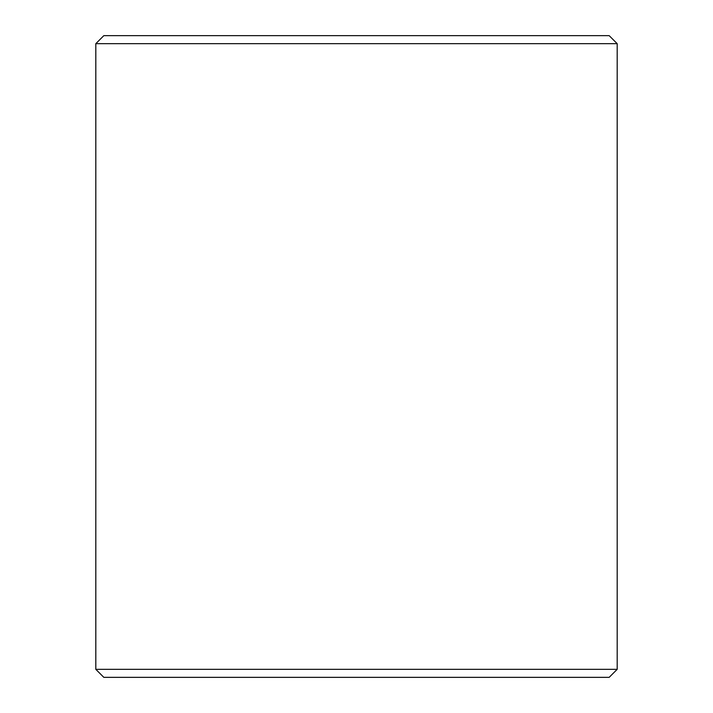 <?xml version="1.0" encoding="UTF-8"?>
<svg xmlns="http://www.w3.org/2000/svg" width="713" height="713" viewBox="0 0 713 713"><rect width="100%" height="100%" fill="white"/><g stroke="black" fill="none" stroke-linecap="round" stroke-linejoin="round"><path stroke-width="1.07" d="M95.809 669.329L95.809 43.671L95.809 669.329L617.191 669.329L617.191 43.671L617.191 669.329L95.809 669.329L103.831 677.35L609.169 677.35L103.831 677.35L95.809 669.329M103.831 35.65L609.169 35.65L617.191 43.671L95.809 43.671L617.191 43.671L609.169 35.65L103.831 35.65L95.809 43.671L103.831 35.65M609.169 677.35L617.191 669.329L609.169 677.35"/></g></svg>
